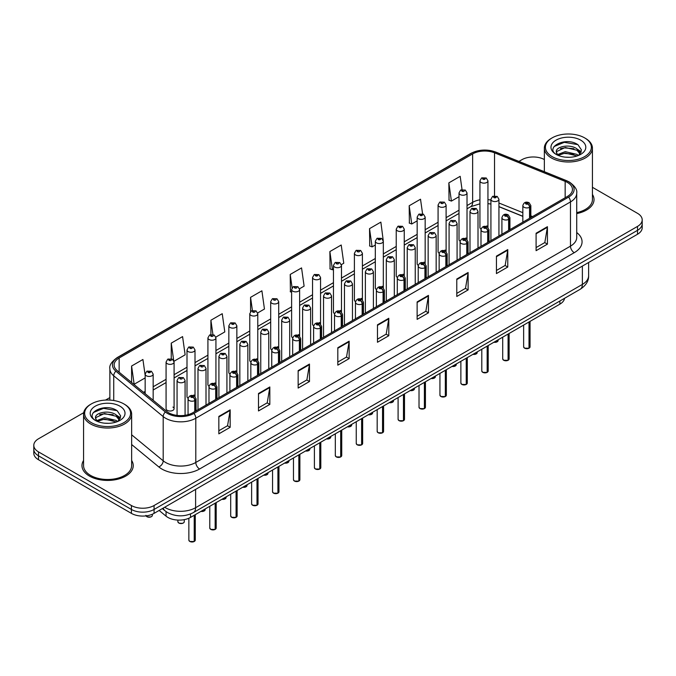 <?xml version="1.0" encoding="UTF-8"?>
<svg xmlns="http://www.w3.org/2000/svg" width="676" height="676" viewBox="0 0 676 676"><rect width="100%" height="100%" fill="white"/><g stroke="black" fill="none" stroke-linecap="round" stroke-linejoin="round"><path stroke-width="1.01" d="M465.848 237.944A4.005 2.315 0 0 1 467.015 239.481L467.023 192.913A4.005 2.315 180 0 1 464.547 195.051A4.005 2.315 180 0 1 460.179 194.553A4.005 2.315 180 0 1 459.012 192.913L459.012 239.583A4.005 2.315 0 0 0 460.136 241.188M446.101 251.565L446.101 204.997A4.005 2.315 180 0 1 443.625 207.135A4.005 2.315 180 0 1 439.256 206.636A4.005 2.315 180 0 1 438.082 204.997L438.082 251.666A4.005 2.315 0 0 0 439.214 253.272M423.996 262.111A4.005 2.315 0 0 1 425.17 263.64L425.17 217.08A4.005 2.315 180 0 1 422.703 219.218A4.005 2.315 180 0 1 418.334 218.711A4.005 2.315 180 0 1 417.16 217.08L417.16 263.741A4.005 2.315 0 0 0 418.292 265.355M403.073 274.186A4.005 2.315 0 0 1 404.248 275.724L404.248 229.156A4.005 2.315 180 0 1 401.772 231.293A4.005 2.315 180 0 1 397.412 230.795A4.005 2.315 180 0 1 396.237 229.156L396.237 275.825A4.005 2.315 0 0 0 397.361 277.43M382.151 286.269A4.005 2.315 0 0 1 383.317 287.799L383.326 241.239A4.005 2.315 180 0 1 380.85 243.377A4.005 2.315 180 0 1 376.49 242.87A4.005 2.315 180 0 1 375.315 241.239L375.315 287.9A4.005 2.315 0 0 0 376.439 289.514M362.404 299.882L362.404 253.323A4.005 2.315 180 0 1 359.928 255.452A4.005 2.315 180 0 1 355.559 254.953A4.005 2.315 180 0 1 354.393 253.323L354.393 299.983A4.005 2.315 0 0 0 355.517 301.589M340.307 310.428A4.005 2.315 0 0 1 341.473 311.957L341.481 265.398A4.005 2.315 180 0 1 339.006 267.535A4.005 2.315 180 0 1 334.637 267.037A4.005 2.315 180 0 1 333.462 265.398L333.462 312.067A4.005 2.315 0 0 0 334.595 313.672M319.376 322.511A4.005 2.315 0 0 1 320.551 324.041L320.551 277.481A4.005 2.315 180 0 1 318.083 279.619A4.005 2.315 180 0 1 313.715 279.112A4.005 2.315 180 0 1 312.54 277.481L312.54 324.142A4.005 2.315 0 0 0 313.672 325.756M298.454 334.586A4.005 2.315 0 0 1 299.629 336.124L299.629 289.556A4.005 2.315 180 0 1 297.153 291.694A4.005 2.315 180 0 1 292.793 291.195A4.005 2.315 180 0 1 291.618 289.556L291.618 336.225A4.005 2.315 0 0 0 292.742 337.831M278.706 348.208L278.706 301.64A4.005 2.315 180 0 1 276.23 303.777A4.005 2.315 180 0 1 271.87 303.279A4.005 2.315 180 0 1 270.696 301.64L270.696 348.309A4.005 2.315 0 0 0 271.82 349.915M256.61 358.753A4.005 2.315 0 0 1 257.776 360.283L257.784 313.723A4.005 2.315 180 0 1 255.308 315.861A4.005 2.315 180 0 1 250.94 315.354A4.005 2.315 180 0 1 249.774 313.723L249.774 360.384A4.005 2.315 0 0 0 250.897 361.998M235.687 370.828A4.005 2.315 0 0 1 236.853 372.366L236.853 325.798A4.005 2.315 180 0 1 234.386 327.936A4.005 2.315 180 0 1 230.017 327.438A4.005 2.315 180 0 1 228.843 325.798L228.843 372.468A4.005 2.315 0 0 0 229.975 374.073M214.757 382.912A4.005 2.315 0 0 1 215.931 384.441L215.931 337.882A4.005 2.315 180 0 1 213.464 340.02A4.005 2.315 180 0 1 209.095 339.513A4.005 2.315 180 0 1 207.921 337.882L207.921 384.543A4.005 2.315 0 0 0 209.053 386.157M193.835 394.987A4.005 2.315 0 0 1 195.009 396.525L195.009 349.965A4.005 2.315 180 0 1 192.533 352.095A4.005 2.315 180 0 1 188.173 351.596A4.005 2.315 180 0 1 186.999 349.965L186.999 396.626A4.005 2.315 0 0 0 188.122 398.232M174.087 408.71L174.087 362.04A4.005 2.315 180 0 1 171.611 364.178A4.005 2.315 180 0 1 167.251 363.68A4.005 2.315 180 0 1 166.076 362.04L166.076 408.71A4.005 2.315 0 0 0 167.251 410.34A4.005 2.315 0 0 0 171.611 410.847A4.005 2.315 0 0 0 174.087 408.71A4.005 2.315 0 0 0 172.912 407.07M486.771 225.869A4.005 2.315 0 0 1 487.937 227.398L487.945 180.838A4.005 2.315 180 0 1 485.469 182.976A4.005 2.315 180 0 1 481.109 182.469A4.005 2.315 180 0 1 479.935 180.838L479.935 227.499A4.005 2.315 0 0 0 481.058 229.113M522.835 216.371L498.939 206.712M446.092 251.556A4.005 2.315 0 0 0 444.926 250.027M362.395 299.882A4.005 2.315 0 0 0 361.229 298.344M278.698 348.199A4.005 2.315 0 0 0 277.532 346.67M564.528 298.327A16.021 9.253 180 0 1 559.889 304.149L190.522 517.402A16.021 9.253 180 0 1 166.059 516.168L159.13 510.448M83.57 460.466A25.637 14.804 0 0 0 81.973 465.62A25.637 14.804 0 0 0 89.477 476.09A25.637 14.804 0 0 0 117.421 479.292A25.637 14.804 0 0 0 133.248 465.62A25.637 14.804 0 0 0 131.643 460.466A25.637 14.804 0 0 1 133.248 465.62A25.637 14.804 0 0 1 117.421 479.292A25.637 14.804 0 0 1 89.477 476.09A25.637 14.804 0 0 1 81.973 465.62A25.637 14.804 0 0 1 83.57 460.466M567.443 182.469A17.094 9.87 180 0 1 572.454 189.449A17.094 9.87 180 0 1 567.443 196.429L192.778 412.74A17.094 9.87 180 0 1 166.693 411.422L117.227 370.634A17.094 9.87 180 0 1 114.134 364.981A17.094 9.87 180 0 1 119.145 358.001L472.634 153.917A17.094 9.87 180 0 1 494.519 152.81L565.161 181.371A17.094 9.87 180 0 1 567.443 182.469M568.617 181.793A18.751 10.824 0 0 0 566.116 180.585L495.474 152.024A18.751 10.824 0 0 0 471.459 153.241L117.97 357.325A18.751 10.824 0 0 0 115.866 371.183L165.333 411.971A18.751 10.824 0 0 0 193.953 413.416L568.617 197.105A18.751 10.824 0 0 0 568.617 181.793M83.706 412.69L38.49 438.8A16.021 9.253 0 0 0 33.8 445.34L33.8 453.19A16.021 9.253 0 0 0 38.49 459.731L131.406 513.371L131.406 509.45A16.021 9.253 0 0 0 154.069 509.45L637.51 230.339A16.021 9.253 0 0 0 642.2 223.798A16.021 9.253 0 0 1 637.51 230.339L154.069 509.45A16.021 9.253 0 0 1 131.406 509.45L38.49 455.81L131.406 509.45L131.406 505.521A16.021 9.253 0 0 0 154.069 505.521L637.51 226.409A16.021 9.253 0 0 0 642.2 219.869A16.021 9.253 0 0 0 637.51 213.329L592.429 187.303M33.8 449.261A16.021 9.253 0 0 0 38.49 455.81A16.021 9.253 0 0 1 33.8 449.261M218.838 416.408L218.838 433.848L230.17 427.308L230.17 409.859L218.838 416.408M218.838 430.756L227.567 425.711L230.127 410.442A4.276 2.467 -120 0 0 230.17 409.859M227.491 425.762L230.17 427.308M258.494 393.508L258.494 410.949L269.825 404.409L269.825 386.968L258.494 393.508M258.494 407.856L267.223 402.82L269.783 387.542A4.276 2.467 -120 0 0 269.825 386.968M267.147 402.862L269.825 404.409M298.15 370.609L298.15 388.058L309.481 381.517L309.481 364.068L298.15 370.609M298.15 384.965L306.879 379.92L309.439 364.651A4.276 2.467 -120 0 0 309.481 364.068M306.803 379.971L309.481 381.517M337.814 347.717L337.814 365.158L349.146 358.618L349.146 341.177L337.814 347.717M337.814 362.066L346.534 357.029L349.095 341.752A4.276 2.467 -120 0 0 349.146 341.177M346.458 357.072L349.146 358.618M536.093 233.237L536.093 250.678L547.425 244.137L547.425 226.697L536.093 233.237M536.093 247.585L544.822 242.549L547.383 227.271A4.276 2.467 -120 0 0 547.425 226.697M544.746 242.591L547.425 244.137M496.438 256.136L496.438 273.577L507.769 267.037L507.769 249.588L496.438 256.136M496.438 270.485L505.166 265.44L507.727 250.171A4.276 2.467 -120 0 0 507.769 249.588M505.09 265.491L507.769 267.037M456.782 279.027L456.782 296.477L468.113 289.928L468.113 272.487L456.782 279.027M456.782 293.376L465.51 288.339L468.071 273.07A4.276 2.467 -120 0 0 468.113 272.487M465.434 288.382L468.113 289.928M417.126 301.927L417.126 319.368L428.457 312.827L428.457 295.387L417.126 301.927M417.126 316.275L425.855 311.239L428.407 295.961A4.276 2.467 -120 0 0 428.457 295.387M425.779 311.281L428.457 312.827M377.47 324.818L377.47 342.267L388.801 335.727L388.801 318.278L377.47 324.818M377.47 339.166L386.199 334.13L388.751 318.861A4.276 2.467 -120 0 0 388.801 318.278M386.123 334.172L388.801 335.727M576.721 213.591A25.637 14.804 0 0 0 594.027 199.589A25.637 14.804 0 0 0 592.429 194.443A25.637 14.804 0 0 1 594.027 199.589A25.637 14.804 0 0 1 576.721 213.591M544.357 159.553A16.021 9.253 0 0 0 521.931 159.688L518.931 161.42M109.867 397.589L105.557 400.074M33.8 445.34A16.021 9.253 0 0 0 38.49 451.881L131.406 505.521M462.038 189.576L460.179 176.326L448.856 182.866L449.033 200.206M422.576 213.844L420.523 199.217L409.191 205.757L409.377 223.097M383.224 240.462L380.867 222.117L369.535 228.657L369.721 245.996M341.38 264.62L343.771 263.234L341.211 245.008L329.88 251.556L330.065 268.896M145.154 375.349L142.923 359.488L131.592 366.029L131.592 382.481M173.986 361.263L185.139 354.824L182.579 336.597L171.248 343.138L171.248 358.745M215.838 337.104L224.795 331.924L222.235 313.698L210.912 320.238L210.912 334.544M257.683 312.937L264.451 309.033L261.899 290.807L250.568 297.347L250.568 311.628M299.527 288.779L304.107 286.134L301.555 267.907L290.224 274.448L290.401 291.787M291.618 292.243L290.224 291.719M290.224 274.448L292.108 287.875M329.88 251.556L332.44 269.783L333.462 269.183M332.44 269.783L329.88 268.828M369.535 228.657L372.096 246.884L375.315 245.025M372.096 246.884L369.535 245.929M409.191 205.757L411.752 223.993L417.16 220.866M411.752 223.993L409.191 223.029M448.856 182.866L451.407 201.093L459.012 196.708M451.407 201.093L448.856 200.138M250.568 297.347L252.41 310.47M210.912 320.238L212.915 334.535M171.248 343.138L173.69 360.519M131.592 366.029L134.152 384.264L145.154 377.909M134.152 384.264L133.417 383.985M131.406 513.371A16.021 9.253 0 0 0 154.069 513.371L637.51 234.259A16.021 9.253 0 0 0 642.2 227.719L642.2 219.869M528.987 348.233L524.601 348.182L523.638 346.822A3.203 1.851 0 0 0 524.576 348.132A3.203 1.851 0 0 0 529.012 348.191L528.936 348.233A3.101 1.791 180 0 1 524.652 348.174M529.012 348.055L529.207 321.869M529.798 218.162L529.798 207.169A2.67 1.605 -122.2 0 0 527.829 203.949A1.335 0.769 0 0 0 527.787 202.885A1.335 0.769 0 0 0 525.903 202.885A1.335 0.769 0 0 0 525.903 203.975A1.335 0.769 0 0 0 527.745 204L526.308 203.425L527.221 203.206L527.829 203.949M527.745 204A2.67 1.47 62.1 0 1 529.553 207.312A4.005 2.315 180 0 1 524.01 207.245A4.005 2.315 180 0 1 522.835 205.605C523.858 202.318 525.953 201.372 529.122 202.749L530.846 205.605A4.005 2.315 180 0 1 529.798 207.169M529.553 218.306L529.553 207.312M529.012 348.191L529.012 321.979M498.939 235.983L498.939 199.259A4.005 2.315 180 0 1 496.463 201.397A4.005 2.315 180 0 1 492.094 200.899A4.005 2.315 180 0 1 490.92 199.259L492.525 196.479A2.67 1.605 57.8 0 1 493.945 196.564A1.335 0.769 0 0 0 493.987 197.629A1.335 0.769 0 0 0 495.871 197.629A1.335 0.769 0 0 0 495.871 196.539A1.335 0.769 0 0 0 494.029 196.513L495.466 197.079L494.553 197.299L493.945 196.564M494.57 197.308L494.57 196.851M494.029 196.513A2.67 1.47 -117.9 0 0 492.779 196.336A2.67 1.47 -117.9 0 0 492.66 196.412M494.553 197.299L494.536 196.877M479.935 180.838L481.532 178.058A2.67 1.605 57.8 0 1 482.951 178.134A1.335 0.769 0 0 0 482.994 179.199A1.335 0.769 0 0 0 484.886 179.199A1.335 0.769 0 0 0 484.886 178.109A1.335 0.769 0 0 0 483.036 178.092L484.472 178.658L483.56 178.878L482.951 178.134M483.577 178.886L483.577 178.43M483.036 178.092A2.67 1.47 -117.9 0 0 481.785 177.906A2.67 1.47 -117.9 0 0 481.667 177.982M508.065 360.316L503.679 360.257L502.716 358.905A3.203 1.851 0 0 0 503.654 360.215A3.203 1.851 0 0 0 508.082 360.266L508.014 360.308A3.101 1.791 180 0 1 503.73 360.257M508.082 360.139L508.284 333.944M508.876 230.246L508.876 219.252A2.67 1.605 -122.2 0 0 506.907 216.033A1.335 0.769 0 0 0 506.865 214.96A1.335 0.769 0 0 0 504.972 214.96A1.335 0.769 0 0 0 504.972 216.05A1.335 0.769 0 0 0 506.823 216.075L505.386 215.509L506.299 215.289L506.907 216.033M506.823 216.075A2.67 1.47 62.1 0 1 508.622 219.396A4.005 2.315 180 0 1 503.088 219.328A4.005 2.315 180 0 1 501.913 217.689C502.936 214.402 505.031 213.447 508.2 214.833L509.924 217.689A4.005 2.315 180 0 1 508.876 219.252M508.622 230.389L508.622 219.396M508.082 360.266L508.082 334.062M487.142 372.4L482.748 372.341L481.794 370.98A3.203 1.851 0 0 0 482.732 372.29A3.203 1.851 0 0 0 487.159 372.349L487.092 372.391A3.101 1.791 180 0 1 482.808 372.332M487.159 372.214L487.362 346.027M487.954 242.321L487.954 231.327A2.67 1.605 -122.2 0 0 485.985 228.108A1.335 0.769 0 0 0 485.943 227.043A1.335 0.769 0 0 0 484.05 227.043A1.335 0.769 0 0 0 484.05 228.133A1.335 0.769 0 0 0 485.9 228.158L484.464 227.592L485.376 227.373L485.985 228.108M485.9 228.158A2.67 1.47 62.1 0 1 487.7 231.471A4.005 2.315 180 0 1 482.165 231.403A4.005 2.315 180 0 1 480.991 229.772C482.013 226.485 484.109 225.53 487.278 226.908L489.002 229.772A4.005 2.315 180 0 1 487.954 231.327M487.7 242.464L487.7 231.471M487.159 372.349L487.159 346.137M466.212 384.475L461.826 384.424L460.871 383.064A3.203 1.851 0 0 0 461.809 384.374A3.203 1.851 0 0 0 466.237 384.433L466.161 384.467A3.101 1.791 180 0 1 461.885 384.416M466.237 384.298L466.432 358.103M467.023 254.404L467.023 243.411A2.67 1.605 -122.2 0 0 465.054 240.191A1.335 0.769 0 0 0 465.02 239.127A1.335 0.769 0 0 0 463.128 239.127A1.335 0.769 0 0 0 463.128 240.217A1.335 0.769 0 0 0 464.978 240.233L463.542 239.667L464.446 239.448L465.054 240.191M464.978 240.233A2.67 1.47 62.1 0 1 466.778 243.554A4.005 2.315 180 0 1 461.243 243.487A4.005 2.315 180 0 1 460.069 241.847C461.091 238.56 463.187 237.614 466.355 238.991L468.079 241.847A4.005 2.315 180 0 1 467.023 243.411M466.778 254.548L466.778 243.554M466.237 384.433L466.237 358.221M445.29 396.558L440.904 396.499L439.941 395.147A3.203 1.851 0 0 0 440.879 396.457A3.203 1.851 0 0 0 445.315 396.508L445.239 396.55A3.101 1.791 180 0 1 440.955 396.499M445.315 396.381L445.509 370.186M446.101 266.488L446.101 255.494A2.67 1.605 -122.2 0 0 444.132 252.266A1.335 0.769 0 0 0 444.09 251.202A1.335 0.769 0 0 0 442.205 251.202A1.335 0.769 0 0 0 442.205 252.292A1.335 0.769 0 0 0 444.048 252.317L442.611 251.751L443.524 251.531L444.132 252.266M444.048 252.317A2.67 1.47 62.1 0 1 445.856 255.638A4.005 2.315 180 0 1 440.313 255.562A4.005 2.315 180 0 1 439.147 253.931C440.169 250.644 442.265 249.689 445.425 251.075L447.157 253.931A4.005 2.315 180 0 1 446.101 255.494M445.856 266.631L445.856 255.638M445.315 396.508L445.315 370.304M478.008 248.058L478.008 211.343A4.005 2.315 180 0 1 475.541 213.481A4.005 2.315 180 0 1 471.172 212.982A4.005 2.315 180 0 1 469.997 211.343L471.594 208.563A2.67 1.605 57.8 0 1 473.023 208.639A1.335 0.769 0 0 0 473.065 209.704A1.335 0.769 0 0 0 474.949 209.704A1.335 0.769 0 0 0 474.949 208.614A1.335 0.769 0 0 0 473.107 208.597L474.544 209.163L473.631 209.383L473.023 208.639M473.648 209.391L473.648 208.935M473.107 208.597A2.67 1.47 -117.9 0 0 471.856 208.411A2.67 1.47 -117.9 0 0 471.738 208.487M473.631 209.383L473.614 208.952M457.086 260.142L457.086 223.426A4.005 2.315 180 0 1 454.618 225.564A4.005 2.315 180 0 1 450.25 225.057A4.005 2.315 180 0 1 449.075 223.426L450.672 220.646A2.67 1.605 57.8 0 1 452.1 220.722A1.335 0.769 0 0 0 452.134 221.787A1.335 0.769 0 0 0 454.027 221.787A1.335 0.769 0 0 0 454.027 220.697A1.335 0.769 0 0 0 452.176 220.672L452.717 221.018M452.176 220.672A2.67 1.47 -117.9 0 0 450.934 220.494A2.67 1.47 -117.9 0 0 450.816 220.57M452.692 221.449L452.1 220.722M452.7 221.458L452.692 221.035M436.164 272.225L436.164 235.501A4.005 2.315 180 0 1 433.688 237.639A4.005 2.315 180 0 1 429.328 237.141A4.005 2.315 180 0 1 428.153 235.501L429.75 232.721A2.67 1.605 57.8 0 1 431.17 232.806A1.335 0.769 0 0 0 431.212 233.871A1.335 0.769 0 0 0 433.105 233.871A1.335 0.769 0 0 0 433.105 232.781A1.335 0.769 0 0 0 431.254 232.755L431.795 233.093M431.254 232.755A2.67 1.47 -117.9 0 0 430.004 232.578A2.67 1.47 -117.9 0 0 429.885 232.654M431.761 233.533L431.17 232.806M431.778 233.541L431.761 233.119M569.547 157.288L565.474 157.17M578.343 155.505L576.924 154.373L565.263 151.644L557.489 154.618M558.207 155.362L565.263 153.029L577.186 155.936M580.397 153.629L576.924 148.838C569.682 143.43 554.768 146.768 556.365 152.227A12.075 6.971 0 0 0 558.308 155.455M556.314 151.694L557.607 155.15M556.39 152.396L556.728 151.5L565.263 147.495L576.924 150.224L580.126 153.984M552.148 156.629A22.967 13.258 0 0 0 584.63 156.629A22.967 13.258 0 0 0 584.63 137.879L585.382 138.318A24.032 13.875 0 0 1 592.429 148.129A24.032 13.875 0 0 1 577.591 160.947A24.032 13.875 0 0 1 551.396 157.939A24.032 13.875 0 0 1 544.357 148.129A24.032 13.875 0 0 1 551.396 138.318L552.148 137.879A22.967 13.258 0 0 0 552.148 156.629M576.721 212.61A24.032 13.875 0 0 0 592.429 199.589L592.429 148.129M578.749 155.336L581.478 149.979L578.031 144.782C565.812 135.994 544.096 147.571 556.635 154.669L557.252 155.049M580.701 140.143A17.415 10.056 0 0 0 556.078 140.143A17.415 10.056 0 0 0 556.078 154.365A17.415 10.056 0 0 0 580.701 154.365A17.415 10.056 0 0 0 580.701 140.143M585.382 138.318L584.63 137.879A22.967 13.258 0 0 0 552.148 137.879M577.752 149.447L581.284 151.813M554.083 146.523L564.316 142.332L577.794 144.622M560.48 148.568L564.316 147.867L573.941 148.695M579.205 150.942L581.106 152.337M560.48 154.103L564.316 153.41L573.941 154.229M108.76 423.32L104.695 423.201M117.565 421.537L116.145 420.404L104.484 417.675L96.71 420.641M97.42 421.393L104.484 419.061L116.407 421.968M119.618 419.661L116.145 414.861C108.904 409.462 93.989 412.799 95.578 418.258A12.075 6.971 0 0 0 97.53 421.486M95.536 417.726L96.829 421.182M95.612 418.427L95.95 417.531L104.484 413.518L116.145 416.247L119.339 420.016M91.37 422.661A22.967 13.258 0 0 0 123.852 422.661A22.967 13.258 0 0 0 123.852 403.91L124.604 404.341A24.032 13.875 0 0 1 131.643 414.16A24.032 13.875 0 0 1 116.804 426.978A24.032 13.875 0 0 1 90.618 423.97A24.032 13.875 0 0 1 83.57 414.16A24.032 13.875 0 0 1 90.618 404.341L91.37 403.91A22.967 13.258 0 0 0 91.37 422.661M83.57 414.16L83.57 465.62A24.032 13.875 0 0 0 90.618 475.431A24.032 13.875 0 0 0 116.804 478.439A24.032 13.875 0 0 0 131.643 465.62L131.643 414.16M117.97 421.368L120.7 416.01L117.252 410.805C105.033 402.026 83.317 413.602 95.857 420.7L96.474 421.08M119.922 406.175A17.415 10.056 0 0 0 95.299 406.175A17.415 10.056 0 0 0 95.299 420.396A17.415 10.056 0 0 0 119.922 420.396A17.415 10.056 0 0 0 119.922 406.175M124.604 404.341L123.852 403.91A22.967 13.258 0 0 0 91.37 403.91M116.973 415.478L120.505 417.836M93.305 412.554L103.538 408.355L117.016 410.653M99.693 414.591L103.538 413.898L113.154 414.726M118.427 416.974L120.328 418.368M99.693 420.134L103.538 419.433L113.154 420.261M424.367 408.642L419.982 408.583L419.019 407.222A3.203 1.851 0 0 0 419.957 408.532A3.203 1.851 0 0 0 424.393 408.591L424.317 408.634A3.101 1.791 180 0 1 420.033 408.574M424.393 408.456L424.587 382.27M425.179 278.563L425.179 267.569A2.67 1.605 -122.2 0 0 423.21 264.35A1.335 0.769 0 0 0 423.168 263.285A1.335 0.769 0 0 0 421.283 263.285A1.335 0.769 0 0 0 421.283 264.375A1.335 0.769 0 0 0 423.125 264.4L421.689 263.826L422.601 263.615L423.21 264.35M423.125 264.4A2.67 1.47 62.1 0 1 424.934 267.713A4.005 2.315 180 0 1 419.39 267.645A4.005 2.315 180 0 1 418.216 266.006C419.238 262.719 421.334 261.773 424.503 263.15L426.226 266.006A4.005 2.315 180 0 1 425.179 267.569M424.934 278.706L424.934 267.713M424.393 408.591L424.393 382.379M403.445 420.717L399.06 420.666L398.096 419.306A3.203 1.851 0 0 0 399.034 420.616A3.203 1.851 0 0 0 403.462 420.666L403.395 420.709A3.101 1.791 180 0 1 399.11 420.658M403.462 420.54L403.665 394.345M404.256 290.646L404.256 279.653A2.67 1.605 -122.2 0 0 402.288 276.433A1.335 0.769 0 0 0 402.245 275.369A1.335 0.769 0 0 0 400.353 275.369A1.335 0.769 0 0 0 400.353 276.459A1.335 0.769 0 0 0 402.203 276.476L400.767 275.909L401.679 275.69L402.288 276.433M402.203 276.476A2.67 1.47 62.1 0 1 404.003 279.796A4.005 2.315 180 0 1 398.468 279.729A4.005 2.315 180 0 1 397.294 278.089C398.316 274.802 400.412 273.848 403.58 275.233L405.304 278.089A4.005 2.315 180 0 1 404.256 279.653M404.003 290.79L404.003 279.796M403.462 420.666L403.462 394.463M382.523 432.801L378.129 432.741L377.174 431.389A3.203 1.851 0 0 0 378.112 432.691A3.203 1.851 0 0 0 382.54 432.75L382.472 432.792A3.101 1.791 180 0 1 378.188 432.741M382.54 432.615L382.743 406.428M383.334 302.73L383.334 291.736A2.67 1.605 -122.2 0 0 381.357 288.508A1.335 0.769 0 0 0 381.323 287.444A1.335 0.769 0 0 0 379.43 287.444A1.335 0.769 0 0 0 379.43 288.534A1.335 0.769 0 0 0 381.281 288.559L379.844 287.993L380.757 287.773L381.357 288.508M381.281 288.559A2.67 1.47 62.1 0 1 383.081 291.871A4.005 2.315 180 0 1 377.546 291.804A4.005 2.315 180 0 1 376.371 290.173C377.394 286.886 379.49 285.931 382.658 287.308L384.382 290.173A4.005 2.315 180 0 1 383.334 291.736M383.081 302.865L383.081 291.871M382.54 432.75L382.54 406.538M415.241 284.3L415.241 247.585A4.005 2.315 180 0 1 412.766 249.723A4.005 2.315 180 0 1 408.397 249.216A4.005 2.315 180 0 1 407.231 247.585L408.828 244.805A2.67 1.605 57.8 0 1 410.248 244.881A1.335 0.769 0 0 0 410.29 245.946A1.335 0.769 0 0 0 412.174 245.946A1.335 0.769 0 0 0 412.174 244.856A1.335 0.769 0 0 0 410.332 244.839L411.769 245.405L410.856 245.625L410.248 244.881M410.873 245.633L410.873 245.177M410.332 244.839A2.67 1.47 -117.9 0 0 409.081 244.653A2.67 1.47 -117.9 0 0 408.963 244.729M394.319 296.384L394.319 259.668A4.005 2.315 180 0 1 391.843 261.798A4.005 2.315 180 0 1 387.475 261.299A4.005 2.315 180 0 1 386.3 259.668L387.906 256.88A2.67 1.605 57.8 0 1 389.325 256.964A1.335 0.769 0 0 0 389.368 258.029A1.335 0.769 0 0 0 391.252 258.029A1.335 0.769 0 0 0 391.252 256.939A1.335 0.769 0 0 0 389.41 256.914L390.846 257.48L389.934 257.7L389.325 256.964M389.951 257.708L389.951 257.26M389.41 256.914A2.67 1.47 -117.9 0 0 388.159 256.736A2.67 1.47 -117.9 0 0 388.041 256.812M389.934 257.7L389.917 257.277M373.389 308.467L373.389 271.744A4.005 2.315 180 0 1 370.921 273.881A4.005 2.315 180 0 1 366.553 273.383A4.005 2.315 180 0 1 365.378 271.744L366.975 268.964A2.67 1.605 57.8 0 1 368.403 269.04A1.335 0.769 0 0 0 368.445 270.113A1.335 0.769 0 0 0 370.33 270.113A1.335 0.769 0 0 0 370.33 269.023A1.335 0.769 0 0 0 368.488 268.997L369.924 269.563L369.011 269.783L368.403 269.04M368.488 268.997A2.67 1.47 -117.9 0 0 367.237 268.82A2.67 1.47 -117.9 0 0 367.119 268.887M361.592 444.876L357.207 444.825L356.252 443.464A3.203 1.851 0 0 0 357.19 444.774A3.203 1.851 0 0 0 361.618 444.833L361.542 444.876A3.101 1.791 180 0 1 357.266 444.816M361.618 444.698L361.812 418.512M362.404 314.805L362.404 303.811A2.67 1.605 -122.2 0 0 360.435 300.592A1.335 0.769 0 0 0 360.401 299.527A1.335 0.769 0 0 0 358.508 299.527A1.335 0.769 0 0 0 358.508 300.617A1.335 0.769 0 0 0 360.359 300.643L358.922 300.068L359.826 299.848L360.435 300.592M360.359 300.643A2.67 1.47 62.1 0 1 362.159 303.955A4.005 2.315 180 0 1 356.624 303.887A4.005 2.315 180 0 1 355.449 302.248C356.472 298.961 358.567 298.015 361.736 299.392L363.46 302.248A4.005 2.315 180 0 1 362.404 303.811M362.159 314.948L362.159 303.955M361.618 444.833L361.618 418.621M340.67 456.959L336.285 456.9L335.321 455.548A3.203 1.851 0 0 0 336.259 456.858A3.203 1.851 0 0 0 340.696 456.908L340.62 456.951A3.101 1.791 180 0 1 336.335 456.9M340.696 456.782L340.89 430.587M341.481 326.888L341.481 315.895A2.67 1.605 -122.2 0 0 339.513 312.675A1.335 0.769 0 0 0 339.47 311.602A1.335 0.769 0 0 0 337.586 311.602A1.335 0.769 0 0 0 337.586 312.692A1.335 0.769 0 0 0 339.428 312.718L337.992 312.151L338.904 311.932L339.513 312.675M339.428 312.718A2.67 1.47 62.1 0 1 341.236 316.038A4.005 2.315 180 0 1 335.693 315.962A4.005 2.315 180 0 1 334.519 314.332C335.55 311.045 337.645 310.09 340.805 311.475L342.538 314.332A4.005 2.315 180 0 1 341.481 315.895M341.236 327.032L341.236 316.038M340.696 456.908L340.696 430.705M319.748 469.043L315.362 468.983L314.399 467.623A3.203 1.851 0 0 0 315.337 468.933A3.203 1.851 0 0 0 319.773 468.992L319.697 469.034A3.101 1.791 180 0 1 315.413 468.975M319.773 468.857L319.968 442.67M320.559 338.963L320.559 327.97A2.67 1.605 -122.2 0 0 318.59 324.75A1.335 0.769 0 0 0 318.548 323.686A1.335 0.769 0 0 0 316.664 323.686A1.335 0.769 0 0 0 316.664 324.776A1.335 0.769 0 0 0 318.506 324.801L317.069 324.235L317.982 324.015L318.59 324.75M318.506 324.801A2.67 1.47 62.1 0 1 320.314 328.113A4.005 2.315 180 0 1 314.771 328.046A4.005 2.315 180 0 1 313.596 326.415C314.619 323.128 316.714 322.173 319.883 323.55L321.607 326.415A4.005 2.315 180 0 1 320.559 327.97M320.314 339.107L320.314 328.113M319.773 468.992L319.773 442.78M298.826 481.118L294.44 481.067L293.477 479.707A3.203 1.851 0 0 0 294.415 481.016A3.203 1.851 0 0 0 298.843 481.067L298.775 481.109A3.101 1.791 180 0 1 294.491 481.058M298.843 480.94L299.045 454.745M299.637 351.047L299.637 340.053A2.67 1.605 -122.2 0 0 297.668 336.834A1.335 0.769 0 0 0 297.626 335.769A1.335 0.769 0 0 0 295.733 335.769A1.335 0.769 0 0 0 295.733 336.859A1.335 0.769 0 0 0 297.584 336.876L296.147 336.31L297.06 336.09L297.668 336.834M297.584 336.876A2.67 1.47 62.1 0 1 299.384 340.197A4.005 2.315 180 0 1 293.849 340.129A4.005 2.315 180 0 1 292.674 338.49C293.697 335.203 295.792 334.248 298.961 335.634L300.685 338.49A4.005 2.315 180 0 1 299.637 340.053M299.384 351.19L299.384 340.197M298.843 481.067L298.843 454.863M277.904 493.201L273.51 493.142L272.555 491.79A3.203 1.851 0 0 0 273.493 493.1A3.203 1.851 0 0 0 277.92 493.15L277.853 493.193A3.101 1.791 180 0 1 273.569 493.142M277.92 493.024L278.123 466.829M278.706 363.13L278.706 352.137A2.67 1.605 -122.2 0 0 276.738 348.909A1.335 0.769 0 0 0 276.704 347.844A1.335 0.769 0 0 0 274.811 347.844A1.335 0.769 0 0 0 274.811 348.934A1.335 0.769 0 0 0 276.661 348.96L275.225 348.394L276.138 348.174L276.738 348.909M276.661 348.96A2.67 1.47 62.1 0 1 278.461 352.28A4.005 2.315 180 0 1 272.927 352.204A4.005 2.315 180 0 1 271.752 350.574C272.774 347.287 274.87 346.332 278.039 347.717L279.763 350.574A4.005 2.315 180 0 1 278.706 352.137M278.461 363.274L278.461 352.28M277.92 493.15L277.92 466.947M352.466 320.542L352.466 283.827A4.005 2.315 180 0 1 349.999 285.965A4.005 2.315 180 0 1 345.63 285.458A4.005 2.315 180 0 1 344.456 283.827L346.053 281.047A2.67 1.605 57.8 0 1 347.481 281.123A1.335 0.769 0 0 0 347.515 282.188A1.335 0.769 0 0 0 349.407 282.188A1.335 0.769 0 0 0 349.407 281.098A1.335 0.769 0 0 0 347.557 281.072L348.993 281.647L348.081 281.867L347.481 281.123M348.098 281.875L348.098 281.419M347.557 281.072A2.67 1.47 -117.9 0 0 346.315 280.895A2.67 1.47 -117.9 0 0 346.196 280.971M331.544 332.626L331.544 295.902A4.005 2.315 180 0 1 329.068 298.04A4.005 2.315 180 0 1 324.708 297.541A4.005 2.315 180 0 1 323.534 295.902L325.131 293.122A2.67 1.605 57.8 0 1 326.55 293.207A1.335 0.769 0 0 0 326.592 294.271A1.335 0.769 0 0 0 328.485 294.271A1.335 0.769 0 0 0 328.485 293.181A1.335 0.769 0 0 0 326.635 293.156L328.071 293.722L327.159 293.942L326.55 293.207M327.176 293.95L327.176 293.494M326.635 293.156A2.67 1.47 -117.9 0 0 325.384 292.978A2.67 1.47 -117.9 0 0 325.266 293.054M327.159 293.942L327.142 293.519M310.622 344.701L310.622 307.986A4.005 2.315 180 0 1 308.146 310.123A4.005 2.315 180 0 1 303.777 309.625A4.005 2.315 180 0 1 302.611 307.986L304.208 305.206A2.67 1.605 57.8 0 1 305.628 305.282A1.335 0.769 0 0 0 305.67 306.346A1.335 0.769 0 0 0 307.555 306.346A1.335 0.769 0 0 0 307.555 305.256A1.335 0.769 0 0 0 305.713 305.239L307.149 305.805L306.236 306.025L305.628 305.282M306.253 306.034L306.253 305.577M305.713 305.239A2.67 1.47 -117.9 0 0 304.462 305.053A2.67 1.47 -117.9 0 0 304.344 305.13M306.236 306.025L306.22 305.594M289.7 356.784L289.7 320.069A4.005 2.315 180 0 1 287.224 322.207A4.005 2.315 180 0 1 282.855 321.7A4.005 2.315 180 0 1 281.681 320.069L283.278 317.289A2.67 1.605 57.8 0 1 284.706 317.365A1.335 0.769 0 0 0 284.748 318.43A1.335 0.769 0 0 0 286.632 318.43A1.335 0.769 0 0 0 286.632 317.34A1.335 0.769 0 0 0 284.79 317.314L286.227 317.889L285.314 318.1L284.706 317.365M284.79 317.314A2.67 1.47 -117.9 0 0 283.54 317.137A2.67 1.47 -117.9 0 0 283.421 317.213M268.769 368.868L268.769 332.144A4.005 2.315 180 0 1 266.302 334.282A4.005 2.315 180 0 1 261.933 333.783A4.005 2.315 180 0 1 260.759 332.144L262.356 329.364A2.67 1.605 57.8 0 1 263.784 329.449A1.335 0.769 0 0 0 263.826 330.513A1.335 0.769 0 0 0 265.71 330.513A1.335 0.769 0 0 0 265.71 329.423A1.335 0.769 0 0 0 263.868 329.398L264.409 329.736M263.868 329.398A2.67 1.47 -117.9 0 0 262.618 329.22A2.67 1.47 -117.9 0 0 262.499 329.296M264.375 330.175L263.784 329.449M264.392 330.184L264.375 329.761M256.973 505.285L252.587 505.225L251.624 503.865A3.203 1.851 0 0 0 252.57 505.175A3.203 1.851 0 0 0 256.998 505.234L256.922 505.276A3.101 1.791 180 0 1 252.647 505.217M256.998 505.099L257.193 478.912M257.784 375.205L257.784 364.212A2.67 1.605 -122.2 0 0 255.815 360.992A1.335 0.769 0 0 0 255.781 359.928A1.335 0.769 0 0 0 253.889 359.928A1.335 0.769 0 0 0 253.889 361.018A1.335 0.769 0 0 0 255.739 361.043L254.303 360.469L255.207 360.257L255.815 360.992M255.739 361.043A2.67 1.47 62.1 0 1 257.539 364.356A4.005 2.315 180 0 1 252.004 364.288A4.005 2.315 180 0 1 250.83 362.649C251.852 359.362 253.948 358.415 257.117 359.793L258.84 362.649A4.005 2.315 180 0 1 257.784 364.212M257.539 375.349L257.539 364.356M256.998 505.234L256.998 479.022M236.051 517.36L231.665 517.309L230.702 515.949A3.203 1.851 0 0 0 231.64 517.258A3.203 1.851 0 0 0 236.076 517.309L236 517.351A3.101 1.791 180 0 1 231.716 517.301M236.076 517.182L236.27 490.987M236.862 387.289L236.862 376.295A2.67 1.605 -122.2 0 0 234.893 373.076A1.335 0.769 0 0 0 234.851 372.003A1.335 0.769 0 0 0 232.966 372.003A1.335 0.769 0 0 0 232.966 373.101A1.335 0.769 0 0 0 234.809 373.118L233.372 372.552L234.285 372.332L234.893 373.076M234.809 373.118A2.67 1.47 62.1 0 1 236.617 376.439A4.005 2.315 180 0 1 231.074 376.371A4.005 2.315 180 0 1 229.899 374.732C230.93 371.445 233.026 370.49 236.186 371.876L237.918 374.732A4.005 2.315 180 0 1 236.862 376.295M236.617 387.433L236.617 376.439M236.076 517.309L236.076 491.106M215.129 529.443L210.743 529.384L209.78 528.032A3.203 1.851 0 0 0 210.718 529.333A3.203 1.851 0 0 0 215.154 529.392L215.078 529.435A3.101 1.791 180 0 1 210.794 529.384M215.154 529.257L215.348 503.071M215.94 399.372L215.94 388.379A2.67 1.605 -122.2 0 0 213.971 385.151A1.335 0.769 0 0 0 213.929 384.086A1.335 0.769 0 0 0 212.044 384.086A1.335 0.769 0 0 0 212.044 385.176A1.335 0.769 0 0 0 213.886 385.202L212.45 384.636L213.362 384.416L213.971 385.151M213.886 385.202A2.67 1.47 62.1 0 1 215.695 388.514A4.005 2.315 180 0 1 210.151 388.446A4.005 2.315 180 0 1 208.977 386.816C209.999 383.529 212.095 382.574 215.264 383.951L216.988 386.816A4.005 2.315 180 0 1 215.94 388.379M215.695 399.508L215.695 388.514M215.154 529.392L215.154 503.181M194.206 541.518L189.821 541.468L188.857 540.107A3.203 1.851 0 0 0 189.795 541.417A3.203 1.851 0 0 0 194.223 541.476L194.156 541.518A3.101 1.791 180 0 1 189.871 541.459M194.223 541.341L194.426 515.154M195.018 411.447L195.018 400.454A2.67 1.605 -122.2 0 0 193.049 397.235A1.335 0.769 0 0 0 193.006 396.17A1.335 0.769 0 0 0 191.114 396.17A1.335 0.769 0 0 0 191.114 397.26A1.335 0.769 0 0 0 192.964 397.285L191.528 396.711L192.44 396.491L193.049 397.235M192.964 397.285A2.67 1.47 62.1 0 1 194.764 400.598A4.005 2.315 180 0 1 189.229 400.53A4.005 2.315 180 0 1 188.055 398.891C189.077 395.604 191.173 394.657 194.342 396.035L196.065 398.891A4.005 2.315 180 0 1 195.018 400.454M194.764 411.591L194.764 400.598M194.223 541.476L194.223 515.264M247.847 380.943L247.847 344.228A4.005 2.315 180 0 1 245.38 346.365A4.005 2.315 180 0 1 241.011 345.858A4.005 2.315 180 0 1 239.836 344.228L241.433 341.448A2.67 1.605 57.8 0 1 242.861 341.524A1.335 0.769 0 0 0 242.895 342.588A1.335 0.769 0 0 0 244.788 342.588A1.335 0.769 0 0 0 244.788 341.498A1.335 0.769 0 0 0 242.938 341.481L244.374 342.048L243.461 342.267L242.861 341.524M243.478 342.276L243.478 341.819M242.938 341.481A2.67 1.47 -117.9 0 0 241.695 341.295A2.67 1.47 -117.9 0 0 241.577 341.372M243.461 342.267L243.445 341.836M226.925 393.026L226.925 356.311A4.005 2.315 180 0 1 224.449 358.441A4.005 2.315 180 0 1 220.089 357.942A4.005 2.315 180 0 1 218.914 356.311L220.511 353.523A2.67 1.605 57.8 0 1 221.931 353.607A1.335 0.769 0 0 0 221.973 354.672A1.335 0.769 0 0 0 223.866 354.672A1.335 0.769 0 0 0 223.866 353.582A1.335 0.769 0 0 0 222.015 353.556L223.452 354.123L222.539 354.342L221.931 353.607M222.556 354.351L222.556 353.903M222.015 353.556A2.67 1.47 -117.9 0 0 220.765 353.379A2.67 1.47 -117.9 0 0 220.646 353.455M222.539 354.342L222.522 353.92M206.003 405.11L206.003 368.386A4.005 2.315 180 0 1 203.527 370.524A4.005 2.315 180 0 1 199.158 370.025A4.005 2.315 180 0 1 197.992 368.386L199.589 365.606A2.67 1.605 57.8 0 1 201.009 365.682A1.335 0.769 0 0 0 201.051 366.755A1.335 0.769 0 0 0 202.935 366.755A1.335 0.769 0 0 0 202.935 365.665A1.335 0.769 0 0 0 201.093 365.64L201.634 365.978M201.093 365.64A2.67 1.47 -117.9 0 0 199.843 365.454A2.67 1.47 -117.9 0 0 199.724 365.53M201.6 365.995L201.009 365.682M185.08 415.301L185.08 380.47A4.005 2.315 180 0 1 182.605 382.608A4.005 2.315 180 0 1 178.236 382.101A4.005 2.315 180 0 1 177.061 380.47L178.658 377.69A2.67 1.605 57.8 0 1 180.086 377.766A1.335 0.769 0 0 0 180.129 378.83A1.335 0.769 0 0 0 182.013 378.83A1.335 0.769 0 0 0 182.013 377.74A1.335 0.769 0 0 0 180.171 377.715L180.712 378.061M180.171 377.715A2.67 1.47 -117.9 0 0 178.92 377.538A2.67 1.47 -117.9 0 0 178.802 377.614M180.678 378.492L180.086 377.766M180.695 378.501L180.678 378.078M459.012 192.913L460.61 190.133A2.67 1.605 57.8 0 1 462.029 190.218A1.335 0.769 0 0 0 462.071 191.283A1.335 0.769 0 0 0 463.956 191.283A1.335 0.769 0 0 0 463.956 190.193A1.335 0.769 0 0 0 462.114 190.167L462.654 190.505M462.114 190.167A2.67 1.47 -117.9 0 0 460.863 189.99A2.67 1.47 -117.9 0 0 460.745 190.066M462.621 190.945L462.029 190.218M462.637 190.953L462.621 190.531M438.082 204.997L439.679 202.217A2.67 1.605 57.8 0 1 441.107 202.293A1.335 0.769 0 0 0 441.149 203.366A1.335 0.769 0 0 0 443.033 203.366A1.335 0.769 0 0 0 443.033 202.276A1.335 0.769 0 0 0 441.191 202.251L441.732 202.589M441.191 202.251A2.67 1.47 -117.9 0 0 439.941 202.065A2.67 1.47 -117.9 0 0 439.822 202.141M441.698 203.028L441.107 202.293M441.715 203.037L441.698 202.606M417.16 217.08L418.757 214.3A2.67 1.605 57.8 0 1 420.185 214.376A1.335 0.769 0 0 0 420.219 215.441A1.335 0.769 0 0 0 422.111 215.441A1.335 0.769 0 0 0 422.111 214.351A1.335 0.769 0 0 0 420.261 214.326L421.697 214.9L420.793 215.112L420.185 214.376M420.81 215.129L420.81 214.672M420.261 214.326A2.67 1.47 -117.9 0 0 419.019 214.148A2.67 1.47 -117.9 0 0 418.9 214.224M396.237 229.156L397.834 226.375A2.67 1.605 57.8 0 1 399.262 226.46A1.335 0.769 0 0 0 399.296 227.525A1.335 0.769 0 0 0 401.189 227.525A1.335 0.769 0 0 0 401.189 226.435A1.335 0.769 0 0 0 399.339 226.409L400.775 226.975L399.862 227.195L399.262 226.46M399.879 227.204L399.879 226.747M399.339 226.409A2.67 1.47 -117.9 0 0 398.088 226.232A2.67 1.47 -117.9 0 0 397.978 226.308M399.862 227.195L399.846 226.773M375.315 241.239L376.912 238.459A2.67 1.605 57.8 0 1 378.332 238.535A1.335 0.769 0 0 0 378.374 239.6A1.335 0.769 0 0 0 380.267 239.6A1.335 0.769 0 0 0 380.267 238.51A1.335 0.769 0 0 0 378.416 238.493L379.853 239.059L378.94 239.279L378.332 238.535M378.416 238.493A2.67 1.47 -117.9 0 0 377.166 238.307A2.67 1.47 -117.9 0 0 377.047 238.383M354.393 253.323L355.99 250.542A2.67 1.605 57.8 0 1 357.41 250.619A1.335 0.769 0 0 0 357.452 251.683A1.335 0.769 0 0 0 359.336 251.683A1.335 0.769 0 0 0 359.336 250.593A1.335 0.769 0 0 0 357.494 250.568L358.035 250.914M357.494 250.568A2.67 1.47 -117.9 0 0 356.244 250.39A2.67 1.47 -117.9 0 0 356.125 250.466M358.001 251.345L357.41 250.619M358.018 251.354L358.001 250.931M333.462 265.398L335.059 262.618A2.67 1.605 57.8 0 1 336.487 262.702A1.335 0.769 0 0 0 336.53 263.767A1.335 0.769 0 0 0 338.414 263.767A1.335 0.769 0 0 0 338.414 262.677A1.335 0.769 0 0 0 336.572 262.651L337.113 262.989M336.572 262.651A2.67 1.47 -117.9 0 0 335.321 262.474A2.67 1.47 -117.9 0 0 335.203 262.55M337.079 263.429L336.487 262.702M337.096 263.437L337.079 263.006M312.54 277.481L314.137 274.701A2.67 1.605 57.8 0 1 315.565 274.777A1.335 0.769 0 0 0 315.599 275.842A1.335 0.769 0 0 0 317.492 275.842A1.335 0.769 0 0 0 317.492 274.752A1.335 0.769 0 0 0 315.641 274.726L317.078 275.301L316.174 275.521L315.565 274.777M316.191 275.529L316.191 275.073M315.641 274.726A2.67 1.47 -117.9 0 0 314.399 274.549A2.67 1.47 -117.9 0 0 314.281 274.625M316.174 275.521L316.157 275.09M291.618 289.556L293.215 286.776A2.67 1.605 57.8 0 1 294.643 286.861A1.335 0.769 0 0 0 294.677 287.925A1.335 0.769 0 0 0 296.57 287.925A1.335 0.769 0 0 0 296.57 286.835A1.335 0.769 0 0 0 294.719 286.81L295.26 287.148M294.719 286.81A2.67 1.47 -117.9 0 0 293.469 286.632A2.67 1.47 -117.9 0 0 293.359 286.709M295.226 287.173L294.643 286.861M270.696 301.64L272.293 298.86A2.67 1.605 57.8 0 1 273.712 298.936A1.335 0.769 0 0 0 273.755 300.009A1.335 0.769 0 0 0 275.647 300.009A1.335 0.769 0 0 0 275.647 298.91A1.335 0.769 0 0 0 273.797 298.893L274.338 299.231M273.797 298.893A2.67 1.47 -117.9 0 0 272.546 298.707A2.67 1.47 -117.9 0 0 272.428 298.784M274.304 299.671L273.712 298.936M274.321 299.679L274.304 299.248M249.774 313.723L251.371 310.943A2.67 1.605 57.8 0 1 252.79 311.019A1.335 0.769 0 0 0 252.832 312.084A1.335 0.769 0 0 0 254.717 312.084A1.335 0.769 0 0 0 254.717 310.994A1.335 0.769 0 0 0 252.875 310.968L253.415 311.315M252.875 310.968A2.67 1.47 -117.9 0 0 251.624 310.791A2.67 1.47 -117.9 0 0 251.506 310.867M253.382 311.746L252.79 311.019M253.399 311.754L253.382 311.332M228.843 325.798L230.44 323.018A2.67 1.605 57.8 0 1 231.868 323.103A1.335 0.769 0 0 0 231.91 324.167A1.335 0.769 0 0 0 233.795 324.167A1.335 0.769 0 0 0 233.795 323.077A1.335 0.769 0 0 0 231.952 323.052L233.389 323.618L232.476 323.838L231.868 323.103M232.493 323.846L232.493 323.39M231.952 323.052A2.67 1.47 -117.9 0 0 230.702 322.875A2.67 1.47 -117.9 0 0 230.584 322.951M232.476 323.838L232.46 323.415M207.921 337.882L209.518 335.102A2.67 1.605 57.8 0 1 210.946 335.178A1.335 0.769 0 0 0 210.98 336.242A1.335 0.769 0 0 0 212.872 336.242A1.335 0.769 0 0 0 212.872 335.152A1.335 0.769 0 0 0 211.022 335.135L211.563 335.473M211.022 335.135A2.67 1.47 -117.9 0 0 209.78 334.95A2.67 1.47 -117.9 0 0 209.661 335.026M211.537 335.49L210.946 335.178M186.999 349.965L188.596 347.185A2.67 1.605 57.8 0 1 190.015 347.261A1.335 0.769 0 0 0 190.057 348.326A1.335 0.769 0 0 0 191.95 348.326A1.335 0.769 0 0 0 191.95 347.236A1.335 0.769 0 0 0 190.1 347.21L190.64 347.557M190.1 347.21A2.67 1.47 -117.9 0 0 188.849 347.033A2.67 1.47 -117.9 0 0 188.739 347.109M190.607 347.988L190.015 347.261M190.624 347.996L190.607 347.574M166.076 362.04L167.673 359.26A2.67 1.605 57.8 0 1 169.093 359.336A1.335 0.769 0 0 0 169.135 360.409A1.335 0.769 0 0 0 171.028 360.409A1.335 0.769 0 0 0 171.028 359.319A1.335 0.769 0 0 0 169.177 359.294L169.718 359.632M169.177 359.294A2.67 1.47 -117.9 0 0 167.927 359.117A2.67 1.47 -117.9 0 0 167.809 359.193M169.684 360.071L169.093 359.336M169.701 360.08L169.684 359.649M153.165 400.268L153.165 374.124A4.005 2.315 180 0 1 150.689 376.262A4.005 2.315 180 0 1 146.32 375.755A4.005 2.315 180 0 1 145.154 374.124L146.751 371.344A2.67 1.605 57.8 0 1 148.171 371.42A1.335 0.769 0 0 0 148.213 372.484A1.335 0.769 0 0 0 150.097 372.484A1.335 0.769 0 0 0 150.097 371.394A1.335 0.769 0 0 0 148.255 371.369L149.692 371.944L148.779 372.163L148.171 371.42M148.796 372.172L148.796 371.715M148.255 371.369A2.67 1.47 -117.9 0 0 147.005 371.192A2.67 1.47 -117.9 0 0 146.886 371.268M559.889 301.006L559.889 304.149M166.059 511.605L166.059 516.168M190.522 513.988L190.522 517.402M576.721 232.536A26.71 15.421 180 0 1 574.245 252.689L199.581 469A5.34 3.084 60 0 1 195.803 462.46L570.468 246.149A21.362 12.337 0 0 0 576.721 237.42L576.721 193.201A21.362 12.337 180 0 1 570.468 201.921A5.34 3.084 -120 0 0 568.617 197.105M199.581 469A26.71 15.421 180 0 1 161.809 469A26.71 15.421 180 0 1 158.818 466.939L131.643 444.538M165.333 411.971A5.34 3.574 129.5 0 0 163.195 416.585L163.195 460.812A21.362 12.337 0 0 0 165.586 462.46A21.362 12.337 0 0 0 195.803 462.46L195.803 418.233A21.362 12.337 180 0 1 163.195 416.585L113.729 375.805A21.362 12.337 180 0 1 109.867 368.724L109.867 400.091M576.721 193.201C577.422 189.838 574.963 186.111 569.361 182.03L566.556 180.669A5.34 2.501 112 0 0 566.116 180.585M566.556 180.669L495.914 152.117C487.066 148.982 478.667 149.438 470.716 153.477A5.34 3.084 60 0 1 471.459 153.241M117.97 357.325A5.34 3.084 -120 0 0 117.227 357.562C111.616 361.652 109.166 365.37 109.867 368.724M115.866 371.183A5.34 3.574 129.5 0 0 113.729 375.805L113.729 400.505M495.914 152.117A5.34 2.501 112 0 0 495.474 152.024M193.953 413.416A5.34 3.084 60 0 1 195.803 418.233L570.468 201.921L570.468 246.149A5.34 3.084 60 0 0 574.245 252.689M154.069 505.521L154.069 513.371M637.51 226.409L637.51 234.259M38.49 451.881L38.49 459.731M131.643 434.803L163.195 460.812A5.34 3.574 -50.5 0 1 158.818 466.939M119.145 358.001L119.145 372.214M565.161 181.371L565.161 197.747M494.519 152.81L494.519 195.837M532.536 216.582L530.846 215.906M522.835 212.67L498.939 203.003M490.92 200.104A17.094 9.87 0 0 0 487.945 199.614M479.935 199.826A17.094 9.87 0 0 0 472.634 202.327L467.023 205.563M472.634 153.917L472.634 202.327A9.616 5.552 60 0 1 470.64 206.729L467.023 208.816M459.012 210.185L446.101 217.647M438.082 222.269L425.17 229.722M417.16 234.352L404.248 241.805M396.237 246.427L383.326 253.889M375.315 258.511L362.404 265.964M354.393 270.594L341.481 278.047M333.462 282.669L320.551 290.122M312.54 294.753L299.629 302.206M291.618 306.828L278.706 314.289M270.696 318.911L257.784 326.364M249.774 330.995L236.853 338.448M228.843 343.07L215.931 350.531M207.921 355.154L195.009 362.606M186.999 367.237L174.087 374.69M166.076 379.312L153.165 386.765M145.154 391.396L143.532 392.325M377.47 325.376L388.751 318.861M417.126 302.476L428.407 295.961M456.782 279.585L468.071 273.07M496.438 256.686L507.727 250.171M536.093 233.786L547.383 227.271M337.814 348.267L349.095 341.752M298.15 371.166L309.439 364.651M258.494 394.057L269.783 387.542M218.838 416.957L230.127 410.442M164.657 507.253A21.362 12.337 0 0 0 165.4 507.701A21.362 12.337 0 0 0 195.609 507.701L582.366 284.419A21.362 12.337 0 0 0 588.619 275.69C588.779 280.996 585.957 285.534 580.152 289.303L193.395 512.594A10.681 6.168 60 0 0 195.609 507.701L195.609 489.39M582.366 266.099L582.366 284.419A10.681 6.168 60 0 1 580.152 289.303M163.262 508.065A10.681 7.149 129.5 0 0 164.961 510.76L162.333 508.597M529.207 348.072A3.203 1.851 0 0 0 530.052 346.822L530.052 321.379M493.928 342.233A3.203 1.851 0 0 0 498.136 340.476L496.463 342.14L493.869 342.267M497.156 341.811A3.101 1.791 180 0 1 493.894 342.25M508.284 360.156A3.203 1.851 0 0 0 509.121 358.905L509.121 333.462M487.362 372.231A3.203 1.851 0 0 0 488.199 370.98L488.199 345.537M466.432 384.314A3.203 1.851 0 0 0 467.277 383.064L467.277 357.621M445.509 396.398A3.203 1.851 0 0 0 446.354 395.147L446.354 369.704M472.997 354.317A3.203 1.851 0 0 0 477.214 352.559L475.541 354.224L472.947 354.351M476.234 353.886A3.101 1.791 180 0 1 472.972 354.334M452.075 366.392A3.203 1.851 0 0 0 456.283 364.643L454.618 366.308L452.024 366.426M455.311 365.969A3.101 1.791 180 0 1 452.05 366.409M431.153 378.475A3.203 1.851 0 0 0 435.361 376.718L433.696 378.383L431.094 378.509M434.389 378.053A3.101 1.791 180 0 1 431.127 378.492M424.587 408.473A3.203 1.851 0 0 0 425.432 407.222L425.432 381.779M403.665 420.556A3.203 1.851 0 0 0 404.501 419.306L404.501 393.863M382.743 432.632A3.203 1.851 0 0 0 383.579 431.389L383.579 405.938M410.231 390.559A3.203 1.851 0 0 0 414.439 388.801L412.774 390.466L410.171 390.593M413.459 390.128A3.101 1.791 180 0 1 410.197 390.576M392.536 402.212A3.101 1.791 180 0 1 389.275 402.651A3.203 1.851 0 0 0 393.516 400.876L391.843 402.541L389.249 402.668M368.378 414.718A3.203 1.851 0 0 0 372.594 412.96L370.921 414.625L368.327 414.751M371.614 414.287A3.101 1.791 180 0 1 368.352 414.734M361.812 444.715A3.203 1.851 0 0 0 362.657 443.464L362.657 418.022M340.89 456.799A3.203 1.851 0 0 0 341.735 455.548L341.735 430.105M319.968 468.874A3.203 1.851 0 0 0 320.813 467.623L320.813 442.18M299.045 480.957A3.203 1.851 0 0 0 299.882 479.707L299.882 454.264M278.123 493.041A3.203 1.851 0 0 0 278.96 491.79L278.96 466.339M347.456 426.801A3.203 1.851 0 0 0 351.664 425.043L349.999 426.708L347.405 426.826A3.101 1.791 180 0 0 350.692 426.37M326.533 438.876A3.203 1.851 0 0 0 330.741 437.118L329.077 438.783L326.474 438.91M329.77 438.454A3.101 1.791 180 0 1 326.508 438.893M308.839 450.529A3.101 1.791 180 0 1 305.577 450.977A3.203 1.851 0 0 0 309.819 449.202L308.155 450.867L305.552 450.993M284.689 463.035A3.203 1.851 0 0 0 288.897 461.277L287.224 462.95L284.63 463.068A3.101 1.791 180 0 0 287.917 462.612M263.758 475.118A3.203 1.851 0 0 0 267.975 473.361L266.302 475.025L263.708 475.152A3.101 1.791 180 0 0 266.995 474.696M257.193 505.116A3.203 1.851 0 0 0 258.038 503.865L258.038 478.422M236.27 517.199A3.203 1.851 0 0 0 237.115 515.949L237.115 490.506M215.348 529.274A3.203 1.851 0 0 0 216.193 528.032L216.193 502.581M194.426 541.358A3.203 1.851 0 0 0 195.263 540.107L195.263 514.664M242.836 487.202A3.203 1.851 0 0 0 247.044 485.444L245.38 487.109L242.785 487.235M246.072 486.771A3.101 1.791 180 0 1 242.811 487.219M221.914 499.277A3.203 1.851 0 0 0 226.122 497.519L224.457 499.184L221.855 499.31M225.15 498.854A3.101 1.791 180 0 1 221.889 499.294M200.992 511.36A3.203 1.851 0 0 0 205.2 509.603L203.527 511.267L200.933 511.394A3.101 1.791 180 0 0 204.22 510.929M178.802 522.987A3.203 1.851 0 0 0 182.3 523.393A3.203 1.851 0 0 0 184.278 521.686C184.033 523.249 182.216 523.706 178.827 523.038L177.864 521.686A3.203 1.851 0 0 0 178.802 522.987M183.297 523.013A3.101 1.791 180 0 1 178.878 523.038M146.092 515.881A3.203 1.851 0 0 0 146.886 516.65A3.203 1.851 0 0 0 150.385 517.047A3.203 1.851 0 0 0 152.362 515.34C152.117 516.912 150.3 517.36 146.912 516.692L145.948 515.34M151.382 516.667A3.101 1.791 180 0 1 146.962 516.692M470.716 153.477L117.227 357.562M490.92 204.034L487.945 203.637M479.935 203.814L470.64 206.729M459.012 213.439L446.101 220.9M438.082 225.522L425.17 232.975M417.16 237.606L404.248 245.058M396.237 249.681L383.326 257.134M375.315 261.764L362.404 269.217M354.393 273.839L341.481 281.3M333.462 285.923L320.551 293.376M312.54 298.006L299.629 305.459M291.618 310.081L278.706 317.534M270.696 322.165L257.784 329.618M249.774 334.248L236.853 341.701M228.843 346.323L215.931 353.776M207.921 358.407L195.009 365.86M186.999 370.482L174.087 377.943M166.076 382.565L153.165 390.018M522.835 216.261L498.939 206.594M193.395 512.594C184.801 516.912 176.208 516.912 167.606 512.594L164.961 510.76M588.619 275.69L588.619 262.482M523.638 346.822L523.638 325.08M522.835 222.184L522.835 205.605M530.846 217.554L530.846 205.605M530.052 346.822L529.181 348.123M498.136 340.476L498.136 339.808M498.939 199.259L497.206 196.403L492.779 196.336M490.92 240.605L490.92 199.259M487.945 180.838L486.221 177.982L481.785 177.906M502.716 358.905L502.716 337.163M501.913 234.259L501.913 217.689M509.924 229.637L509.924 217.689M509.121 358.905L508.259 360.207M481.794 370.98L481.794 349.238M480.991 246.343L480.991 229.772M489.002 241.721L489.002 229.772M488.199 370.98L487.337 372.282M460.871 383.064L460.871 361.322M460.069 258.426L460.069 241.847M468.079 253.796L468.079 241.847M467.277 383.064L466.415 384.365M439.941 395.147L439.941 373.397M439.147 270.501L439.147 253.931M447.157 265.879L447.157 253.931M446.354 395.147L445.492 396.44M477.214 352.559L477.214 351.883M478.008 211.343L476.284 208.487L471.856 208.411M469.997 252.689L469.997 211.343M456.283 364.643L456.283 363.967M457.086 223.426L455.362 220.562L450.934 220.494M449.075 264.772L449.075 223.426M435.361 376.718L435.361 376.042M436.164 235.501L434.44 232.645L430.004 232.578M428.153 276.847L428.153 235.501M544.357 171.696L544.357 148.129M419.019 407.222L419.019 385.481M418.216 282.585L418.216 266.006M426.226 277.954L426.226 266.006M425.432 407.222L424.562 408.524M398.096 419.306L398.096 397.564M397.294 294.66L397.294 278.089M405.304 290.038L405.304 278.089M404.501 419.306L403.64 420.607M377.174 431.389L377.174 409.639M376.371 306.743L376.371 290.173M384.382 302.121L384.382 290.173M383.579 431.389L382.717 432.682M414.439 388.801L414.439 388.125M415.241 247.585L413.509 244.729L409.081 244.653M407.231 288.931L407.231 247.585M393.516 400.876L393.516 400.209M394.319 259.668L392.587 256.804L388.159 256.736M386.3 301.006L386.3 259.668M372.594 412.96L372.594 412.284M373.389 271.744L371.665 268.887L367.237 268.82M365.378 313.089L365.378 271.744M356.252 443.464L356.252 421.723M355.449 318.827L355.449 302.248M363.46 314.196L363.46 302.248M362.657 443.464L361.795 444.766M335.321 455.548L335.321 433.806M334.519 330.902L334.519 314.332M342.538 326.28L342.538 314.332M341.735 455.548L340.873 456.849M314.399 467.623L314.399 445.881M313.596 342.985L313.596 326.415M321.607 338.363L321.607 326.415M320.813 467.623L319.942 468.924M293.477 479.707L293.477 457.965M292.674 355.069L292.674 338.49M300.685 350.438L300.685 338.49M299.882 479.707L299.02 481.008M272.555 491.79L272.555 470.04M271.752 367.144L271.752 350.574M279.763 362.522L279.763 350.574M278.96 491.79L278.098 493.083M351.664 425.043L351.664 424.367M352.466 283.827L350.743 280.971L346.315 280.895M344.456 325.173L344.456 283.827M330.741 437.118L330.741 436.451M331.544 295.902L329.82 293.046L325.384 292.978M323.534 337.248L323.534 295.902M309.819 449.202L309.819 448.526M310.622 307.986L308.89 305.13L304.462 305.053M302.611 349.331L302.611 307.986M288.897 461.277L288.897 460.61M289.7 320.069L287.968 317.205L283.54 317.137M281.681 361.415L281.681 320.069M267.975 473.361L267.975 472.685M268.769 332.144L267.045 329.288L262.618 329.22M260.759 373.49L260.759 332.144M251.624 503.865L251.624 482.123M250.83 379.228L250.83 362.649M258.84 374.597L258.84 362.649M258.038 503.865L257.176 505.166M230.702 515.949L230.702 494.207M229.899 391.303L229.899 374.732M237.918 386.68L237.918 374.732M237.115 515.949L236.254 517.25M209.78 528.032L209.78 506.282M208.977 403.386L208.977 386.816M216.988 398.764L216.988 386.816M216.193 528.032L215.323 529.325M188.857 540.107L188.857 518.238M188.055 414.667L188.055 398.891M196.065 410.839L196.065 398.891M195.263 540.107L194.401 541.408M247.044 485.444L247.044 484.768M247.847 344.228L246.123 341.372L241.695 341.295M239.836 385.574L239.836 344.228M226.122 497.519L226.122 496.852M226.925 356.311L225.201 353.447L220.765 353.379M218.914 397.649L218.914 356.311M205.2 509.603L205.2 508.927M206.003 368.386L204.27 365.53L199.843 365.454M197.992 409.732L197.992 368.386M184.278 521.686L184.278 519.633M177.864 521.686L177.864 520.081M185.08 380.47L183.348 377.614L178.92 377.538M177.061 415.402L177.061 380.47M467.023 192.913L465.291 190.057L460.863 189.99M446.101 204.997L444.369 202.141L439.941 202.065M425.17 217.08L423.446 214.216L419.019 214.148M404.248 229.156L402.524 226.299L398.088 226.232M383.326 241.239L381.602 238.383L377.166 238.307M362.404 253.323L360.671 250.458L356.244 250.39M341.481 265.398L339.749 262.541L335.321 262.474M320.551 277.481L318.827 274.625L314.399 274.549M299.629 289.556L297.905 286.7L293.469 286.632M278.706 301.64L276.983 298.784L272.546 298.707M257.784 313.723L256.052 310.859L251.624 310.791M236.853 325.798L235.13 322.942L230.702 322.875M215.931 337.882L214.207 335.026L209.78 334.95M195.009 349.965L193.285 347.101L188.849 347.033M174.087 362.04L172.363 359.184L167.927 359.117M152.362 515.34L152.362 514.225M153.165 374.124L151.432 371.268L147.005 371.192M145.154 393.66L145.154 374.124"/></g></svg>
